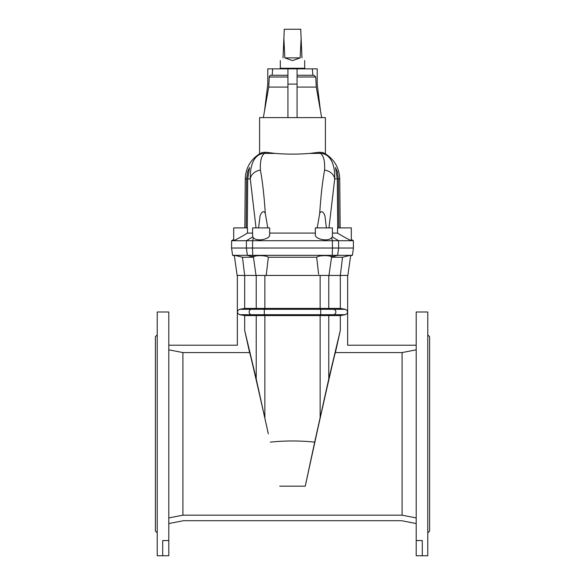 <?xml version="1.0" encoding="UTF-8"?>
<svg xmlns="http://www.w3.org/2000/svg" width="585" height="585" viewBox="0 0 585 585"><rect width="100%" height="100%" fill="white"/><g stroke="black" fill="none" stroke-linecap="round" stroke-linejoin="round"><path stroke-width="0.88" d="M283.023 57.893C279.469 61.44 279.469 61.44 283.023 57.893L283.879 38.215L284.836 57.893L292.5 60.599L300.163 57.893L301.121 38.215L301.977 57.893C305.531 61.44 305.531 61.44 301.977 57.893M305.056 68.862L304.844 68.248L280.156 68.248L279.944 68.862M247.44 233.101C240.552 237.283 235.967 239.77 233.693 240.567L233.693 227.909L247.484 227.909L247.44 233.101L252.588 233.101M246.153 227.909L246.614 178.9L245.269 178.9L244.837 227.909M233.693 227.909L233.693 239.506L231.623 240.706L231.565 248.018L252.552 248.018L231.565 248.018L232.589 255.331L252.705 255.331L252.552 248.018L332.448 248.018L252.552 248.018L252.603 240.706L231.623 240.706M253.393 237.664L252.588 236.742L252.588 227.909L269.648 227.909L269.648 234.468C270.84 239.024 256.647 242.168 253.393 237.664L252.603 240.706L332.397 240.706L332.448 248.018L353.435 248.018L332.448 248.018L332.295 255.331L252.705 255.331L253.561 257.246M351.307 227.909L337.516 227.909L337.56 233.101C344.448 237.283 349.033 239.77 351.307 240.567L351.307 227.909L351.307 239.506L353.377 240.706L353.435 248.018L352.411 255.331L332.295 255.331L331.439 257.246M338.847 227.909L338.386 178.9L339.731 178.9L340.163 227.909M331.607 237.664L332.412 236.742L332.412 227.909L315.352 227.909L315.352 234.468C314.16 239.024 328.353 242.168 331.607 237.664L332.397 240.706L353.377 240.706M328.967 227.909L334.715 178.9C334.927 167.222 332.368 159.442 327.044 155.544L322.708 152.502L325.406 153.826L325.406 117.607L259.594 117.607L259.594 153.826C250.468 159.698 245.693 168.056 245.269 178.9M256.033 227.909L250.285 178.9C250.073 167.222 252.632 159.442 257.956 155.544L262.292 152.502L259.594 153.826M260.303 153.453L262.292 152.502L265.744 152.246L275.199 153.409L264.464 153.409C261.349 155.676 259.996 161.241 260.398 170.089C262.504 181.306 264.135 195.77 265.305 213.496L267.798 227.909M324.697 153.453L322.708 152.502L319.256 152.246L309.801 153.409C298.291 154.36 286.752 154.36 275.199 153.409M297.07 76.993L315.746 76.993L316.273 87.085L321.662 117.607M287.93 76.993L269.254 76.993A1.828 1.828 0 0 1 271.082 75.26L287.93 75.26L271.082 75.26M264.522 110.916L267.784 84.094L267.784 68.862L312.302 68.862L312.865 75.26L313.918 75.26L297.07 75.26L312.865 75.26M157.219 334.854L155.391 336.682L155.391 531.07L157.219 532.898M256.223 378.875L244.676 330.349L249.598 352.572C249.502 350.539 259.623 394.466 268.325 433.873L256.223 378.875L256.223 315.593L320.134 315.593L320.682 314.701L320.682 309.297L320.134 308.412L256.223 308.412L256.223 275.44M350.693 255.331L347.87 275.44L266.212 275.44L268.325 257.246L316.675 257.246C318.372 255.272 330.43 255.053 331.373 256.983M268.325 257.246C266.628 255.272 254.57 255.053 253.627 256.983M427.781 334.854L429.609 336.682L429.609 531.07L427.781 532.898M422.297 555.75L427.781 555.75L427.781 312.002L416.206 312.002L416.206 555.75L422.297 555.75L422.297 540.562L416.206 540.562M270.321 442.128C285.107 440.585 299.893 440.585 314.679 442.128L305.253 486.164L316.675 433.873C325.377 394.466 335.498 350.539 335.402 352.572L402.092 352.572L402.092 515.18L182.908 515.18L168.794 517.922M249.598 352.572L182.908 352.572L182.908 515.18M162.703 555.75L157.219 555.75L157.219 312.002L168.794 312.002L168.794 540.562L162.703 540.562L162.703 555.75L168.794 555.75L168.794 540.562M331.534 257.246L342.525 257.246L340.331 275.44L340.324 308.412L328.777 308.412L328.777 275.44M318.628 274.285L316.675 257.246M234.307 255.331L237.13 275.44L266.212 275.44L266.372 274.285M340.324 315.593L340.324 330.349L328.777 378.875L328.777 315.593L340.324 315.593L345.369 314.701L333.662 314.701A2.742 2.654 -90 0 0 333.662 309.297L328.777 308.412L320.134 308.412L320.134 275.44M416.206 517.922L402.092 515.18M402.092 352.572L416.206 349.823M340.324 308.412L345.369 309.297C348.316 311.103 348.316 312.902 345.369 314.701M314.679 442.128L328.777 378.875M342.525 257.246L350.335 255.331M264.866 417.558L264.866 315.593L264.318 314.701L333.662 314.701L328.777 315.593L320.134 315.593L320.134 417.558M335.402 352.572L340.324 330.349M244.676 330.349L244.676 315.593L239.631 314.701C236.684 312.902 236.684 311.096 239.631 309.297L244.676 308.412L244.676 275.44L242.475 257.246L234.665 255.331M244.676 308.412L256.223 308.412L251.338 309.297L239.631 309.297M239.631 314.701L251.338 314.701L256.223 315.593L244.676 315.593M168.794 349.823L182.908 352.572M253.466 257.246L242.475 257.246M168.794 345.208L237.349 345.208L237.349 275.44M416.206 345.208L347.651 345.208L347.651 275.44M168.794 523.553L183.434 520.708L401.566 520.708L416.206 523.553M297.07 87.085L316.273 87.085M312.302 68.862L317.216 68.862L317.216 84.094L320.478 110.916M269.254 76.993L268.727 87.085L287.93 87.085M297.07 68.862L297.07 84.094L287.93 84.094L287.93 117.607M287.93 68.862L287.93 84.094M297.07 84.094L297.07 117.607M319.256 152.246L320.536 153.409C323.651 155.676 325.004 161.241 324.602 170.089C322.496 181.306 320.865 195.77 319.695 213.496L317.202 227.909M265.744 152.246L264.464 153.409A11.276 11.049 40.8 0 0 257.956 155.544M326.408 227.909L325.158 217.62C325.165 214.812 321.867 208.669 319.695 213.496M338.386 178.9L337.362 171.756L335.461 167.573L337.304 178.9L334.715 178.9A11.276 8.943 -167.9 0 0 324.602 170.089M337.304 178.9L337.691 227.909M246.614 178.9L247.638 171.756L249.539 167.573L247.696 178.9L250.285 178.9A11.276 8.943 -12.1 0 1 260.398 170.089M258.592 227.909L259.842 217.62C259.835 214.812 263.133 208.669 265.305 213.496M247.696 178.9L247.309 227.909M315.352 233.079L269.648 233.079M337.56 233.101L332.412 233.101M283.879 38.215L284.273 29.25L300.727 29.25L301.121 38.215M284.836 57.893L300.163 57.893M345.369 309.297L264.318 309.297L264.866 308.412L264.866 275.44M305.253 486.164L279.747 486.164M331.439 257.056L337.64 255.331L338.627 248.018L338.576 240.706L332.265 236.91M264.318 314.701L264.318 309.297L251.338 309.297A2.742 2.654 -90 0 0 251.338 314.701L264.318 314.701M253.561 257.056L247.36 255.331L246.373 248.018L246.424 240.706L252.735 236.91M327.044 155.544A11.276 11.049 139.2 0 0 320.536 153.409L309.801 153.409M280.31 68.248L280.31 60.599M331.549 257.129L328.982 275.44M350.627 255.806L352.411 255.331M253.451 257.129L256.018 275.44M234.373 255.806L232.589 255.331M315.746 76.993L313.918 75.26M272.698 68.862L272.135 75.26M268.727 87.085L263.338 117.607M325.406 153.826C334.532 159.698 339.307 168.056 339.731 178.9M304.69 68.248L304.69 60.599"/></g></svg>

